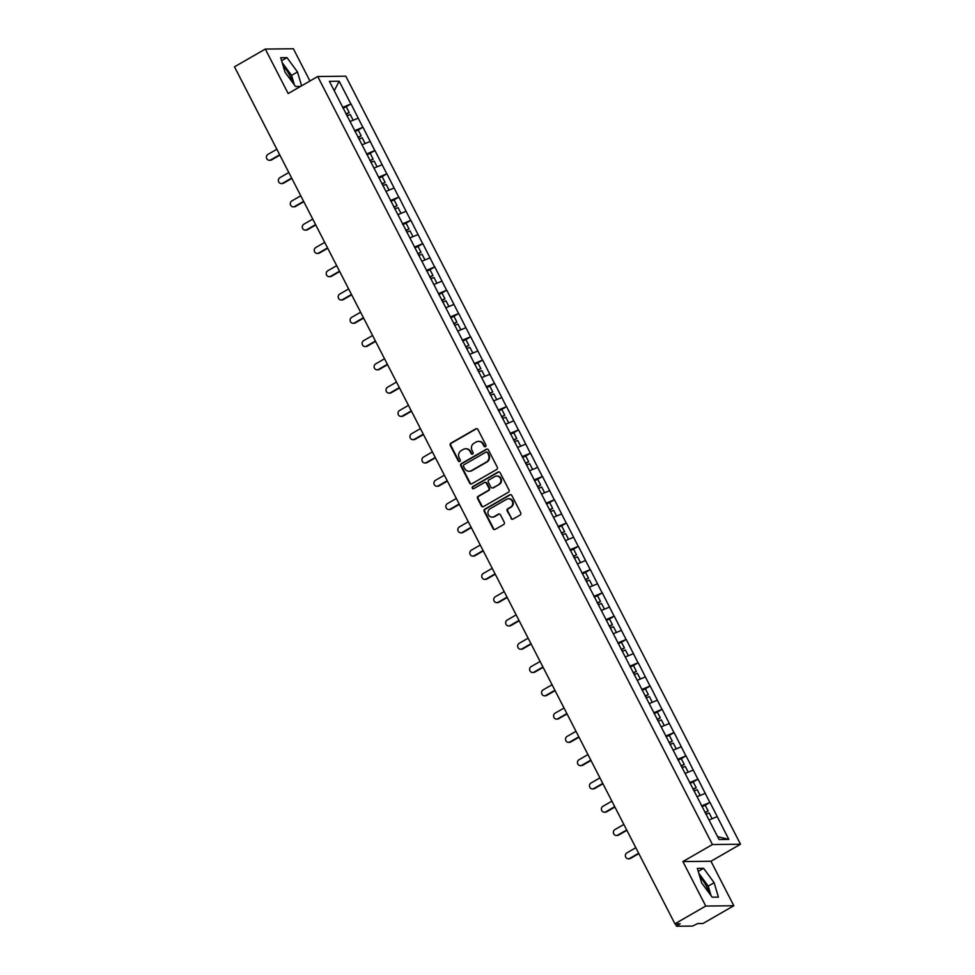 <?xml version="1.0" encoding="UTF-8"?>
<svg xmlns="http://www.w3.org/2000/svg" width="975" height="975" viewBox="0 0 975 975"><rect width="100%" height="100%" fill="white"/><g stroke="black" fill="none" stroke-linecap="round" stroke-linejoin="round"><path stroke-width="1.46" d="M485.477 446.648A1.17 1.097 -90.6 0 0 485.916 445.063L477.908 429.5A1.67 1.572 -90.6 0 0 475.776 428.829L450.913 443.15A1.67 1.572 -90.6 0 0 450.279 445.417L458.274 460.98A1.17 1.097 -90.6 0 0 459.773 461.443A1.17 1.097 -90.6 0 0 460.212 459.859L459.176 457.848A5.338 5.033 -90.6 0 1 461.187 450.608L463.259 449.426A5.338 5.033 -90.6 0 1 470.096 451.559L471.132 453.582A1.17 1.097 -90.6 0 0 472.619 454.045A1.17 1.097 -90.6 0 0 473.058 452.461L472.034 450.45A5.338 5.033 -90.6 0 1 474.045 443.211L476.117 442.016A5.338 5.033 -90.6 0 1 482.942 444.161L483.978 446.172A1.17 1.097 -90.6 0 0 485.477 446.648M709.02 892.905A13.248 3.876 60.1 0 0 706.351 886.117A13.248 3.876 60.1 0 0 699.867 876.878M283.213 66.154A13.248 3.876 -119.9 0 1 289.697 75.392A13.248 3.876 -119.9 0 1 292.366 82.192M510.973 518.395A1.67 1.572 -90.6 0 0 513.106 519.053L520.089 515.044A1.67 1.572 -90.6 0 0 520.711 512.777L511.826 495.495A1.67 1.572 -90.6 0 0 509.693 494.825L484.831 509.145A1.67 1.572 -90.6 0 0 484.197 511.412L493.082 528.694A1.67 1.572 -90.6 0 0 495.215 529.364L503.648 524.513A1.67 1.572 -90.6 0 0 504.27 522.247L500.467 514.849A1.67 1.572 -90.6 0 0 498.335 514.178L494.154 516.592A4.461 4.205 -90.6 0 1 488.073 513.788A4.461 4.205 -90.6 0 1 490.133 508.755L506.5 499.322A4.461 4.205 -90.6 0 1 512.594 502.125A4.461 4.205 -90.6 0 1 510.534 507.158L507.804 508.731A1.67 1.572 -90.6 0 0 507.171 510.997L511.534 518.383A1.67 1.572 -90.6 0 0 512.655 519.236M682.89 861.571L705.742 906.055L674.919 923.8L234.488 66.824L265.31 49.067L288.173 93.539L317.728 76.513L712.445 844.545L682.89 861.571L710.958 861.254L740.513 844.228L712.445 844.545M496.677 469.475A1.67 1.572 -90.6 0 0 497.299 467.22L488.414 449.938A1.67 1.572 -90.6 0 0 486.281 449.268L461.407 463.588A1.67 1.572 -90.6 0 0 460.785 465.843L469.67 483.137A1.67 1.572 -90.6 0 0 471.803 483.807L496.677 469.475M500.126 472.717L509.011 489.998A1.67 1.572 -90.6 0 1 508.377 492.265L483.515 506.586A1.67 1.572 -90.6 0 1 481.37 505.915L477.567 498.518A1.67 1.572 -90.6 0 1 478.201 496.251L488.292 490.449A1.67 1.572 -90.6 0 0 488.914 488.183L486.391 483.283A1.67 1.572 -90.6 0 0 484.258 482.613L473.753 488.658A1.17 1.097 -90.6 0 1 472.168 487.927A1.17 1.097 -90.6 0 1 472.704 486.61L497.993 472.046A1.67 1.572 -90.6 0 1 500.126 472.717M740.513 844.228L345.796 76.196L317.728 76.513M704.864 805.435L709.849 802.474L701.61 805.886M710.019 802.474L728.837 839.414L719.062 839.524L329.416 81.339L339.178 81.23L350.878 103.984L342.639 107.408M345.893 106.958L350.878 103.984M351.049 103.984L362.846 127.274L354.607 130.687M357.862 130.236L362.846 127.274M363.017 127.274L374.814 150.552L366.576 153.977M369.817 153.526L374.814 150.552M374.973 150.552L386.77 173.842L378.532 177.255M381.786 176.804L386.77 173.842M386.941 173.83L398.738 197.121L390.5 200.533M393.754 200.082L398.738 197.121M398.909 197.121L410.707 220.399L402.468 223.823M405.722 223.373L410.707 220.399M410.877 220.399L422.675 243.689L414.436 247.102M417.69 246.651L422.675 243.689M422.845 243.689L434.643 266.967L426.404 270.392M429.646 269.941L434.643 266.967M434.801 266.967L446.599 290.245L438.36 293.67M441.614 293.219L446.599 290.245M446.769 290.245L458.567 313.536L450.328 316.948M453.582 316.497L458.567 313.536M458.737 313.536L470.535 336.814L462.296 340.238M465.55 339.788L470.535 336.814M470.706 336.814L482.503 360.104L474.264 363.517M477.518 363.066L482.503 360.104M482.674 360.092L494.471 383.382L486.232 386.795M489.474 386.344L494.471 383.382M494.63 383.382L506.427 406.66L498.188 410.085M501.442 409.634L506.427 406.66M506.598 406.66L518.395 429.951L510.157 433.363M513.411 432.912L518.395 429.951M518.566 429.951L530.363 453.229L522.125 456.653M525.379 456.202L530.363 453.229M530.534 453.229L542.332 476.507L534.093 479.932M537.347 479.481L542.332 476.507M542.502 476.507L554.3 499.797L546.061 503.21M549.303 502.759L554.3 499.797M554.458 499.797L566.256 523.075L558.017 526.5M561.271 526.049L566.256 523.075M566.426 523.075L578.224 546.366L569.985 549.778M573.239 549.327L578.224 546.366M578.394 546.353L590.192 569.644L581.953 573.056M585.207 572.605L590.192 569.644M590.362 569.644L602.16 592.922L593.921 596.347M597.175 595.896L602.16 592.922M602.331 592.922L614.128 616.212L605.889 619.625M609.131 619.174L614.128 616.212M614.287 616.212L626.084 639.49L617.845 642.915M621.099 642.464L626.084 639.49M626.255 639.49L638.052 662.781L629.813 666.193M633.068 665.742L638.052 662.781M638.223 662.768L650.02 686.059L641.782 689.471M645.036 689.02L650.02 686.059M650.191 686.059L661.988 709.337L653.75 712.762M657.004 712.311L661.988 709.337M662.159 709.337L673.957 732.627L665.718 736.04M668.96 735.589L673.957 732.627M674.115 732.615L685.912 755.905L677.674 759.318M680.928 758.879L685.912 755.905M686.083 755.905L697.881 779.183L689.642 782.608M692.896 782.157L697.881 779.183M698.051 779.183L709.849 802.474M705.169 793.37L697.076 796.721M693.201 770.079L685.108 773.443M681.233 746.801L673.14 750.165M669.277 723.523L661.172 726.875M657.308 700.233L649.204 703.597M645.34 676.955L637.248 680.318M633.372 653.664L625.28 657.028M621.404 630.386L613.312 633.75M609.448 607.108L601.343 610.46M597.48 583.818L589.375 587.182M585.512 560.54L577.419 563.903M573.544 537.262L565.451 540.613M561.576 513.971L553.483 517.335M549.62 490.693L541.515 494.057M537.652 467.403L529.547 470.767M525.683 444.125L517.591 447.488M513.715 420.847L505.623 424.198M501.747 397.556L493.655 400.92M489.791 374.278L481.687 377.642M477.823 351L469.718 354.352M465.855 327.71L457.763 331.073M453.887 304.432L445.794 307.795M441.919 281.141L433.826 284.505M429.963 257.863L421.858 261.227M417.995 234.585L409.89 237.937M406.027 211.295L397.934 214.658M394.058 188.017L385.966 191.38M382.09 164.738L373.998 168.09M370.134 141.448L362.03 144.812M358.166 118.17L350.062 121.534M339.178 81.23L334.242 90.724M309.952 80.998L293.377 48.75L265.31 49.067M705.742 906.055L733.809 905.738L702.987 923.483L697.734 923.544L692.53 926.067L676.638 926.25L680.16 923.752L674.919 923.8M733.809 905.738L710.958 861.254M717.137 816.648L709.032 820.012M728.837 839.414L717.576 836.635M301.592 85.812L297.497 71.967L286.967 57.61L280.702 57.671L284.98 72.113L295.51 86.482L300.532 86.422M697.357 868.396L701.634 882.826L712.164 897.195L718.417 897.122L714.139 882.692L703.609 868.323L697.357 868.396M485.233 446.745A1.17 1.097 -90.6 0 1 484.538 446.172L483.503 444.149A5.338 5.033 -90.6 0 0 478.737 441.383M465.892 448.78A5.338 5.033 -90.6 0 1 470.657 451.559L471.693 453.57A1.17 1.097 -90.6 0 0 472.388 454.143M476.799 428.647A1.67 1.572 -90.6 0 0 476.336 428.817L451.474 443.15A1.67 1.572 -90.6 0 0 450.84 445.404L458.835 460.968A1.17 1.097 -90.6 0 0 459.542 461.541M487.293 449.085A1.67 1.572 -90.6 0 0 486.842 449.256L461.967 463.576A1.67 1.572 -90.6 0 0 461.346 465.843L470.23 483.125A1.67 1.572 -90.6 0 0 471.352 483.978M487.305 452.656A1.17 1.097 -90.6 0 0 485.818 452.193L463.99 464.758A1.17 1.097 -90.6 0 0 463.539 466.342L464.636 468.475A5.338 5.033 -90.6 0 0 471.473 470.608L486.391 462.016A5.338 5.033 -90.6 0 0 488.402 454.777L487.866 452.656A1.17 1.097 -90.6 0 0 486.61 452.083M469.402 471.242A5.338 5.033 -90.6 0 0 472.034 470.608L471.473 470.608M487.866 452.656L488.962 454.777A5.338 5.033 -90.6 0 1 486.952 462.016L472.034 470.608M485.27 482.43A1.67 1.572 -90.6 0 1 486.952 483.271L489.474 488.183A1.67 1.572 -90.6 0 1 488.853 490.437L478.762 496.251A1.67 1.572 -90.6 0 0 478.128 498.505L481.93 505.903A1.67 1.572 -90.6 0 0 483.052 506.756M499.005 471.863A1.67 1.572 -90.6 0 0 498.554 472.034L473.265 486.598A1.17 1.097 -90.6 0 0 473.521 488.755M498.749 484.417A4.461 4.205 -90.6 0 0 496.689 476.044A4.461 4.205 -90.6 0 0 494.727 476.58L488.962 479.907A1.67 1.572 -90.6 0 0 488.329 482.162L490.852 487.073A1.67 1.572 -90.6 0 0 492.984 487.744L499.31 484.417A4.461 4.205 -90.6 0 0 496.97 476.044M492.533 487.914A1.67 1.572 -90.6 0 0 493.545 487.732L492.984 487.744M499.31 484.417L493.545 487.732M508.743 498.786A4.461 4.205 -90.6 0 1 511.095 507.158L508.365 508.731A1.67 1.572 -90.6 0 0 507.731 510.985L511.534 518.383M492.472 517.116A4.461 4.205 -90.6 0 0 494.715 516.579L494.154 516.592M499.346 514.008A1.67 1.572 -90.6 0 0 498.895 514.178L494.715 516.579M510.717 494.642A1.67 1.572 -90.6 0 0 510.254 494.812L485.392 509.145A1.67 1.572 -90.6 0 0 484.758 511.4L493.643 528.694A1.67 1.572 -90.6 0 0 494.764 529.535M294.426 85.008L291.574 75.38L282.128 62.485M291.574 75.38L297.497 71.967M281.604 60.694L286.967 57.61M711.08 895.72L708.228 886.092L698.783 873.198M698.246 871.406L703.609 868.323M708.228 886.092L714.139 882.692M270.757 159.912L271.598 159.9A3.144 2.962 89.4 0 1 270.209 160.278L269.368 160.29A3.144 2.962 -90.6 0 0 270.757 159.912L279.679 154.769M276.851 149.248L267.918 154.391A3.144 2.962 -90.6 0 0 269.368 160.29M345.979 113.917L349.208 112.552L346.259 106.799L343.029 108.164M346.186 114.307L349.208 112.552M346.978 115.854L350.208 114.489L353.157 120.23L351.89 120.778M271.598 159.9L279.874 155.135M282.713 183.19L283.554 183.178A3.144 2.962 89.4 0 1 282.177 183.568L281.336 183.568A3.144 2.962 -90.6 0 0 282.713 183.19L291.647 178.047M288.807 172.526L279.886 177.669A3.144 2.962 -90.6 0 0 281.336 183.568M357.947 137.195L361.177 135.83L358.227 130.089L354.997 131.454M358.154 137.585L361.177 135.83M358.946 139.132L362.176 137.768L365.125 143.52L363.858 144.056M283.554 183.178L291.842 178.413M294.682 206.481L295.522 206.468A3.144 2.962 89.4 0 1 294.145 206.846L293.304 206.858A3.144 2.962 -90.6 0 0 294.682 206.481L303.615 201.325M300.775 195.804L291.842 200.947A3.144 2.962 -90.6 0 0 293.304 206.858M369.915 160.473L373.145 159.108L370.183 153.368L366.966 154.732M370.11 160.863L373.145 159.108M377.069 166.822L375.814 167.334M370.914 162.423L374.144 161.058L377.093 166.798M295.522 206.468L303.798 201.703M306.65 229.759L307.491 229.747A3.144 2.962 89.4 0 1 306.113 230.124L305.26 230.137A3.144 2.962 -90.6 0 0 306.65 229.759L315.583 224.616M312.743 219.095L303.81 224.238A3.144 2.962 -90.6 0 0 305.26 230.137M381.883 183.763L385.113 182.398L382.151 176.646L378.934 178.011M382.078 184.153L385.113 182.398M389.037 190.101L387.782 190.625M382.883 185.701L386.1 184.336L389.062 190.076M307.491 229.747L315.766 224.981M318.618 253.037L319.459 253.025A3.144 2.962 89.4 0 1 318.069 253.415L317.228 253.427A3.144 2.962 -90.6 0 0 318.618 253.037L327.551 247.894M324.712 242.373L315.778 247.516A3.144 2.962 -90.6 0 0 317.228 253.427M393.851 207.041L397.069 205.676L394.119 199.936L390.89 201.301M394.046 207.431L397.069 205.676M401.005 213.379L399.75 213.903M394.838 208.979L398.068 207.614L401.018 213.367M319.459 253.025L327.734 248.259M330.586 276.327L331.427 276.315A3.144 2.962 89.4 0 1 330.038 276.693L329.197 276.705A3.144 2.962 -90.6 0 0 330.586 276.327L339.507 271.184M336.68 265.651L327.746 270.806A3.144 2.962 -90.6 0 0 329.197 276.705M405.807 230.332L409.037 228.967L406.087 223.214L402.858 224.579M406.014 230.722L409.037 228.967M412.973 236.669L411.718 237.181M406.807 232.269L410.036 230.904L412.986 236.645M331.427 276.315L339.702 271.55M342.542 299.605L343.383 299.593A3.144 2.962 89.4 0 1 342.006 299.971L341.165 299.983A3.144 2.962 -90.6 0 0 342.542 299.605L351.475 294.462M348.636 288.941L339.714 294.084A3.144 2.962 -90.6 0 0 341.165 299.983M417.775 253.61L421.005 252.245L418.056 246.492L414.826 247.869M417.982 254L421.005 252.245M424.942 259.947L423.686 260.471M418.775 255.548L422.004 254.183L424.954 259.935M343.383 299.593L351.67 294.828M354.51 322.883L355.351 322.883A3.144 2.962 89.4 0 1 353.974 323.261L353.133 323.273A3.144 2.962 -90.6 0 0 354.51 322.883L363.443 317.74M360.604 312.219L351.67 317.362A3.144 2.962 -90.6 0 0 353.133 323.273M429.743 276.888L432.973 275.523L430.012 269.783L426.794 271.147M429.938 277.278L432.973 275.523M430.743 278.838L433.972 277.461L436.922 283.213L435.642 283.749M355.351 322.883L363.626 318.106M366.478 346.174L367.319 346.162A3.144 2.962 89.4 0 1 365.942 346.539L365.089 346.552A3.144 2.962 -90.6 0 0 366.478 346.174L375.412 341.031M372.572 335.51L363.638 340.653A3.144 2.962 -90.6 0 0 365.089 346.552M441.712 300.178L444.941 298.813L441.98 293.061L438.762 294.426M441.907 300.568L444.941 298.813M442.711 302.116L445.928 300.751L448.89 306.491L447.61 307.04M367.319 346.162L375.594 341.396M378.446 369.452L379.287 369.44A3.144 2.962 89.4 0 1 377.898 369.83L377.057 369.83A3.144 2.962 -90.6 0 0 378.446 369.452L387.38 364.309M384.54 358.788L375.607 363.931A3.144 2.962 -90.6 0 0 377.057 369.83M453.68 323.456L456.897 322.091L453.948 316.351L450.718 317.716M453.875 323.846L456.897 322.091M460.834 329.794L459.578 330.318M454.667 325.394L457.897 324.029L460.846 329.782M379.287 369.44L387.562 364.674M390.414 392.742L391.255 392.73A3.144 2.962 89.4 0 1 389.866 393.108L389.025 393.12A3.144 2.962 -90.6 0 0 390.414 392.742L399.336 387.587M396.508 382.066L387.575 387.209A3.144 2.962 -90.6 0 0 389.025 393.12M465.636 346.734L468.865 345.369L465.916 339.629L462.686 340.994M465.843 347.124L468.865 345.369M466.635 348.684L469.865 347.319L472.814 353.06L471.547 353.596M391.255 392.73L399.531 387.965M402.37 416.02L403.211 416.008A3.144 2.962 89.4 0 1 401.834 416.386L400.993 416.398A3.144 2.962 -90.6 0 0 402.37 416.02L411.304 410.877M408.464 405.356L399.543 410.499A3.144 2.962 -90.6 0 0 400.993 416.398M477.604 370.025L480.833 368.66L477.884 362.907L474.654 364.272M477.811 370.415L480.833 368.66M478.603 371.962L481.833 370.597L484.782 376.338L483.515 376.886M403.211 416.008L411.499 411.243M414.338 439.298L415.179 439.286A3.144 2.962 89.4 0 1 413.802 439.676L412.961 439.688A3.144 2.962 -90.6 0 0 414.338 439.298L423.272 434.155M420.432 428.634L411.499 433.778A3.144 2.962 -90.6 0 0 412.961 439.688M489.572 393.303L492.802 391.938L489.84 386.197L486.622 387.562M489.767 393.693L492.802 391.938M496.726 399.64L495.471 400.164M490.571 395.241L493.801 393.876L496.75 399.628M415.179 439.286L423.455 434.521M426.307 462.589L427.148 462.577A3.144 2.962 89.4 0 1 425.77 462.954L424.917 462.967A3.144 2.962 -90.6 0 0 426.307 462.589L435.24 457.446M432.4 451.913L423.467 457.068A3.144 2.962 -90.6 0 0 424.917 462.967M501.54 416.593L504.77 415.228L501.808 409.476L498.591 410.841M501.735 416.983L504.77 415.228M502.539 418.531L505.757 417.166L508.718 422.906L507.439 423.442M427.148 462.577L435.423 457.811M438.275 485.867L439.116 485.855A3.144 2.962 89.4 0 1 437.726 486.245L436.885 486.245A3.144 2.962 -90.6 0 0 438.275 485.867L447.208 480.724M444.368 475.203L435.435 480.346A3.144 2.962 -90.6 0 0 436.885 486.245M513.508 439.871L516.726 438.506L513.776 432.754L510.547 434.131M513.703 440.261L516.726 438.506M520.662 446.209L519.407 446.733M514.495 441.809L517.725 440.444L520.687 446.197M439.116 485.855L447.391 481.089M450.243 509.145L451.084 509.145A3.144 2.962 89.4 0 1 449.694 509.523L448.853 509.535A3.144 2.962 -90.6 0 0 450.243 509.145L459.164 504.002M456.337 498.481L447.403 503.624A3.144 2.962 -90.6 0 0 448.853 509.535M525.464 463.149L528.694 461.784L525.744 456.044L522.515 457.409M525.671 463.539L528.694 461.784M526.463 465.099L529.693 463.734L532.643 469.475L531.375 470.011M451.084 509.145L459.359 504.367M462.199 532.435L463.04 532.423A3.144 2.962 89.4 0 1 461.663 532.801L460.822 532.813A3.144 2.962 -90.6 0 0 462.199 532.435L471.132 527.292M468.293 521.771L459.371 526.914A3.144 2.962 -90.6 0 0 460.822 532.813M537.432 486.44L540.662 485.075L537.712 479.322L534.483 480.687M537.639 486.83L540.662 485.075M544.598 492.777L543.343 493.301M538.432 488.378L541.661 487.013L544.611 492.753M463.04 532.423L471.327 527.658M474.167 555.713L475.008 555.701A3.144 2.962 89.4 0 1 473.631 556.091L472.79 556.091A3.144 2.962 -90.6 0 0 474.167 555.713L483.1 550.57M480.261 545.049L471.327 550.192A3.144 2.962 -90.6 0 0 472.79 556.091M549.4 509.718L552.63 508.353L549.668 502.612L546.451 503.977M549.595 510.108L552.63 508.353M556.554 516.055L555.299 516.579M550.4 511.656L553.629 510.291L556.579 516.043M475.008 555.701L483.283 550.936M486.135 579.004L486.976 578.992A3.144 2.962 89.4 0 1 485.599 579.369L484.746 579.382A3.144 2.962 -90.6 0 0 486.135 579.004L495.068 573.848M492.229 568.327L483.295 573.471A3.144 2.962 -90.6 0 0 484.746 579.382M561.368 532.996L564.598 531.631L561.637 525.891L558.419 527.256M561.563 533.386L564.598 531.631M568.523 539.346L567.267 539.857M562.368 534.946L565.585 533.581L568.547 539.321M486.976 578.992L495.251 574.226M498.103 602.282L498.944 602.27A3.144 2.962 89.4 0 1 497.555 602.648L496.714 602.66A3.144 2.962 -90.6 0 0 498.103 602.282L507.037 597.139M504.197 591.618L495.263 596.761A3.144 2.962 -90.6 0 0 496.714 602.66M573.337 556.286L576.554 554.921L573.605 549.169L570.375 550.534M573.532 556.676L576.554 554.921M580.491 562.624L579.235 563.148M574.324 558.224L577.553 556.859L580.515 562.599M498.944 602.27L507.219 597.504M510.071 625.56L510.912 625.56A3.144 2.962 89.4 0 1 509.523 625.938L508.682 625.95A3.144 2.962 -90.6 0 0 510.071 625.56L518.992 620.417M516.165 614.896L507.232 620.039A3.144 2.962 -90.6 0 0 508.682 625.95M585.293 579.564L588.522 578.199L585.573 572.459L582.343 573.824M585.5 579.954L588.522 578.199M592.459 585.902L591.203 586.426M586.292 581.502L589.522 580.137L592.471 585.89M510.912 625.56L519.188 620.783M522.027 648.85L522.868 648.838A3.144 2.962 89.4 0 1 521.491 649.216L520.65 649.228A3.144 2.962 -90.6 0 0 522.027 648.85L530.961 643.707M528.121 638.174L519.2 643.329A3.144 2.962 -90.6 0 0 520.65 649.228M597.261 602.855L600.49 601.49L597.541 595.737L594.311 597.102M597.468 603.245L600.49 601.49M598.26 604.793L601.49 603.428L604.439 609.168L603.172 609.704M522.868 648.838L531.156 644.073M533.995 672.128L534.836 672.116A3.144 2.962 89.4 0 1 533.459 672.506L532.618 672.506A3.144 2.962 -90.6 0 0 533.995 672.128L542.929 666.985M540.089 661.464L531.156 666.608A3.144 2.962 -90.6 0 0 532.618 672.506M609.229 626.133L612.458 624.768L609.497 619.015L606.279 620.393M609.424 626.523L612.458 624.768M610.228 628.071L613.458 626.706L616.407 632.458L615.128 632.994M534.836 672.116L543.112 667.351M545.963 695.407L546.804 695.407A3.144 2.962 89.4 0 1 545.427 695.784L544.574 695.797A3.144 2.962 -90.6 0 0 545.963 695.407L554.897 690.263M552.057 684.743L543.124 689.886A3.144 2.962 -90.6 0 0 544.574 695.797M621.197 649.411L624.427 648.046L621.465 642.306L618.247 643.671M621.392 649.801L624.427 648.046M628.351 655.748L627.096 656.273M622.196 651.361L625.414 649.996L628.375 655.736M546.804 695.407L555.08 690.629M557.932 718.697L558.773 718.685A3.144 2.962 89.4 0 1 557.383 719.062L556.542 719.075A3.144 2.962 -90.6 0 0 557.932 718.697L566.865 713.554M564.025 708.033L555.092 713.176A3.144 2.962 -90.6 0 0 556.542 719.075M633.165 672.701L636.382 671.336L633.433 665.584L630.203 666.949M633.36 673.091L636.382 671.336M634.152 674.639L637.382 673.274L640.343 679.014L639.064 679.563M558.773 718.685L567.048 713.919M569.9 741.975L570.741 741.963A3.144 2.962 89.4 0 1 569.351 742.353L568.51 742.353A3.144 2.962 -90.6 0 0 569.9 741.975L578.821 736.832M575.993 731.311L567.06 736.454A3.144 2.962 -90.6 0 0 568.51 742.353M645.121 695.979L648.351 694.614L645.401 688.874L642.172 690.239M645.328 696.369L648.351 694.614M646.12 697.917L649.35 696.552L652.299 702.305L651.032 702.841M570.741 741.963L579.016 737.197M581.856 765.265L582.697 765.253A3.144 2.962 89.4 0 1 581.319 765.631L580.478 765.643A3.144 2.962 -90.6 0 0 581.856 765.265L590.789 760.11M587.949 754.589L579.028 759.732A3.144 2.962 -90.6 0 0 580.478 765.643M657.089 719.27L660.319 717.892L657.369 712.152L654.14 713.517M657.296 719.648L660.319 717.892M658.088 721.207L661.318 719.842L664.267 725.583L663 726.119M582.697 765.253L590.984 760.488M593.824 788.543L594.665 788.531A3.144 2.962 89.4 0 1 593.288 788.909L592.447 788.921A3.144 2.962 -90.6 0 0 593.824 788.543L602.757 783.4M599.918 777.879L590.984 783.023A3.144 2.962 -90.6 0 0 592.447 788.921M669.057 742.548L672.287 741.183L669.325 735.43L666.108 736.795M669.252 742.938L672.287 741.183M670.057 744.486L673.286 743.121L676.236 748.873L674.956 749.409M594.665 788.531L602.94 783.766M605.792 811.822L606.633 811.822A3.144 2.962 89.4 0 1 605.256 812.199L604.403 812.212A3.144 2.962 -90.6 0 0 605.792 811.822L614.725 806.678M611.886 801.158L602.952 806.301A3.144 2.962 -90.6 0 0 604.403 812.212M681.025 765.826L684.255 764.461L681.293 758.721L678.076 760.086M681.22 766.216L684.255 764.461M688.179 772.163L686.924 772.688M682.025 767.764L685.242 766.399L688.204 772.151M606.633 811.822L614.908 807.044M617.76 835.112L618.601 835.1A3.144 2.962 89.4 0 1 617.212 835.477L616.371 835.49A3.144 2.962 -90.6 0 0 617.76 835.112L626.693 829.969M623.854 824.448L614.92 829.591A3.144 2.962 -90.6 0 0 616.371 835.49M692.993 789.116L696.211 787.751L693.262 781.999L690.032 783.364M693.188 789.506L696.211 787.751M700.148 795.454L698.892 795.966M693.981 791.054L697.21 789.689L700.172 795.429M618.601 835.1L626.876 830.334M629.728 858.39L630.569 858.378A3.144 2.962 89.4 0 1 629.18 858.768L628.339 858.768A3.144 2.962 -90.6 0 0 629.728 858.39L638.649 853.247M635.822 847.726L626.888 852.869A3.144 2.962 -90.6 0 0 628.339 858.768M704.949 812.394L708.179 811.029L705.23 805.277L702 806.654M705.157 812.784L708.179 811.029M712.116 818.732L710.86 819.256M705.949 814.332L709.178 812.967L712.128 818.72M630.569 858.378L638.844 853.612M677.259 923.776L677.918 925.043M675.261 923.8L676.492 926.201"/></g></svg>
